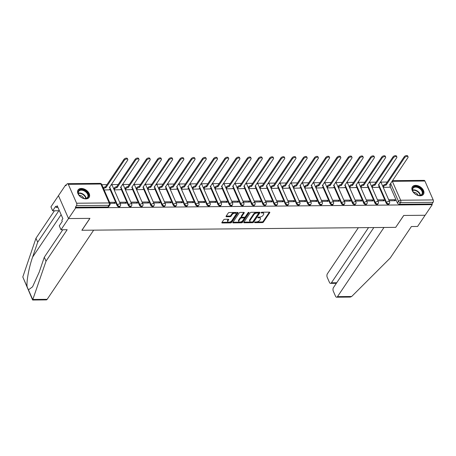 <?xml version="1.0" encoding="UTF-8"?>
<svg xmlns="http://www.w3.org/2000/svg" width="456" height="456" viewBox="0 0 456 456"><rect width="100%" height="100%" fill="white"/><g stroke="black" fill="none" stroke-linecap="round" stroke-linejoin="round"><path stroke-width="0.68" d="M254.613 222.317A0.587 0.308 156.3 0 0 254.864 222.682L262.36 222.613A0.838 0.439 156.3 0 0 263.414 222.083L269.752 212.656A0.838 0.439 156.3 0 0 269.815 212.325A0.838 0.439 156.3 0 0 269.399 212.143L261.904 212.211A0.587 0.308 156.3 0 0 261.408 212.946L262.377 212.935A2.685 1.397 156.3 0 1 263.71 213.528A2.685 1.397 156.3 0 1 263.511 214.588L262.981 215.374A2.685 1.397 156.3 0 1 259.601 217.073L258.626 217.079A0.587 0.308 156.3 0 0 258.136 217.814L259.105 217.803A2.685 1.397 156.3 0 1 260.439 218.401A2.685 1.397 156.3 0 1 260.239 219.456L259.709 220.242A2.685 1.397 156.3 0 1 256.323 221.941L255.354 221.947A0.587 0.308 156.3 0 0 254.613 222.317M420.198 195.784A6.669 4.4 33.9 0 0 423.447 194.296A6.669 4.4 33.9 0 0 422.256 188.579A6.669 4.4 33.9 0 0 415.621 185.364A6.669 4.4 33.9 0 0 412.378 186.852A6.669 4.4 33.9 0 0 413.563 192.569A6.669 4.4 33.9 0 0 420.198 195.784M85.888 198.884A6.669 4.4 33.9 0 0 89.131 197.391A6.669 4.4 33.9 0 0 87.945 191.674A6.669 4.4 33.9 0 0 81.31 188.459A6.669 4.4 33.9 0 0 78.067 189.952A6.669 4.4 33.9 0 0 79.253 195.67A6.669 4.4 33.9 0 0 85.888 198.884M224.74 219.29A0.838 0.439 156.3 0 0 223.679 219.82L221.901 222.465A0.838 0.439 156.3 0 0 221.838 222.796A0.838 0.439 156.3 0 0 222.254 222.984L230.582 222.904A0.838 0.439 156.3 0 0 231.637 222.374L237.975 212.952A0.838 0.439 156.3 0 0 238.038 212.621A0.838 0.439 156.3 0 0 237.622 212.433L229.294 212.513A0.838 0.439 156.3 0 0 228.239 213.043L226.09 216.235A0.838 0.439 156.3 0 0 226.028 216.566A0.838 0.439 156.3 0 0 226.444 216.754L230.006 216.72A0.838 0.439 156.3 0 0 231.067 216.19L232.127 214.605A2.246 1.168 156.3 0 1 234.264 213.277A2.246 1.168 156.3 0 1 236.071 213.687A2.246 1.168 156.3 0 1 235.9 214.571L231.733 220.772A2.246 1.168 156.3 0 1 229.596 222.106A2.246 1.168 156.3 0 1 227.789 221.696A2.246 1.168 156.3 0 1 227.96 220.812L228.655 219.775A0.838 0.439 156.3 0 0 228.718 219.444A0.838 0.439 156.3 0 0 228.302 219.262L224.74 219.29M373.829 227.561L333.496 287.554A2.565 1.391 -90.5 0 0 333.296 291.156L335.525 296.235A2.565 1.391 -90.5 0 0 336.625 297.198A2.565 1.391 -90.5 0 0 337.486 296.639L351.667 296.508L390.25 257.988L411.403 226.524L417.588 226.467L425.117 215.266L403.702 215.466L395.705 227.356L81.943 230.263L89.94 218.373L68.525 218.566L75.662 207.953L432.254 204.653L431.957 203.98L433.069 202.327L400.516 202.629A1.71 1.129 -146.1 0 1 398.493 201.307L390.61 183.352M395.745 227.293L403.771 215.46L425.117 215.266L432.254 204.653M243.84 222.26A0.838 0.439 156.3 0 0 243.778 222.596A0.838 0.439 156.3 0 0 244.194 222.779L252.516 222.705A0.838 0.439 156.3 0 0 253.576 222.175L259.909 212.747A0.838 0.439 156.3 0 0 259.971 212.416A0.838 0.439 156.3 0 0 259.555 212.234L251.233 212.308A0.838 0.439 156.3 0 0 250.173 212.838L243.84 222.26M241.549 222.802L233.227 222.881A0.838 0.439 156.3 0 1 232.811 222.693A0.838 0.439 156.3 0 1 232.873 222.363L239.206 212.941A0.838 0.439 156.3 0 1 240.266 212.41L243.829 212.376A0.838 0.439 156.3 0 1 244.245 212.564A0.838 0.439 156.3 0 1 244.182 212.895L241.612 216.714A0.838 0.439 156.3 0 0 241.549 217.05A0.838 0.439 156.3 0 0 241.965 217.233L244.325 217.21A0.838 0.439 156.3 0 0 245.385 216.68L248.058 212.701A0.587 0.308 156.3 0 1 249.044 212.695L242.603 222.271A0.838 0.439 156.3 0 1 241.549 222.802L241.252 222.135L232.976 222.214M60.996 229.767L59.269 225.828L62.278 221.348L61.811 220.276L62.882 218.675L57.222 205.781L56.145 207.377L55.678 206.311L52.668 210.792L50.935 206.847L58.465 195.647L68.525 218.566L89.872 218.373L81.875 230.263L93.662 230.155L47.15 299.33A2.565 1.391 89.5 0 1 46.295 299.888L32.638 300.019L46.022 261.18L67.174 229.71L60.996 229.767L68.525 218.566L58.465 195.647L65.601 185.033L66.348 185.028M387.235 182.052L380.623 182.115M376.023 182.155L369.411 182.218M364.811 182.263L358.199 182.32M353.599 182.366L346.993 182.428M342.393 182.468L335.781 182.531M331.181 182.571L324.569 182.634M319.969 182.679L313.357 182.736M308.758 182.782L302.146 182.845M297.546 182.885L290.939 182.947M286.339 182.987L279.727 183.05M275.128 183.095L268.516 183.152M263.916 183.198L257.304 183.255M252.704 183.301L246.092 183.363M241.492 183.403L234.886 183.466M230.286 183.506L223.674 183.569M219.074 183.614L212.462 183.671M207.862 183.717L201.25 183.779M196.65 183.819L190.038 183.882M185.438 183.922L178.832 183.985M174.232 184.03L167.62 184.087M163.02 184.133L156.408 184.195M151.808 184.235L145.196 184.298M140.596 184.338L133.984 184.401M129.384 184.441L122.778 184.503M118.178 184.549L111.566 184.606M106.966 184.651L101.848 184.697M75.662 207.953L75.371 207.286L76.483 205.633A1.71 0.929 -90.5 0 0 76.614 203.228L68.309 184.321A1.71 0.929 -90.5 0 0 67.573 183.677A1.71 0.929 -90.5 0 0 67.003 184.047L65.892 185.7L65.601 185.033M431.957 203.98L399.405 204.282A1.71 1.129 -146.1 0 1 397.381 202.96L390.108 186.39M392.416 180.667L424.165 180.371A1.71 0.929 89.5 0 1 424.901 181.015L433.2 199.927A1.71 0.929 89.5 0 1 433.069 202.327M377.91 200.862L384.237 200.8L383.798 199.802L383.114 200.811M372.039 187.496L378.326 187.336M366.698 200.965L373.025 200.908L372.586 199.905L371.908 200.914M360.827 187.598L367.114 187.439M355.486 201.067L361.813 201.01L361.374 200.007L360.696 201.022M349.621 187.701L355.908 187.547M344.274 201.17L350.607 201.113L350.162 200.11L349.484 201.124M338.409 187.809L344.696 187.65M333.062 201.278L339.395 201.216L338.956 200.212L338.272 201.227M327.197 187.912L333.484 187.752M321.856 201.381L328.183 201.324L327.744 200.321L327.06 201.33M315.985 188.014L322.272 187.855M310.644 201.484L316.971 201.427L316.532 200.423L315.854 201.438M304.773 188.117L311.06 187.963M299.432 201.586L305.759 201.529L305.32 200.526L304.642 201.541M293.567 188.22L299.854 188.066M288.22 201.689L294.553 201.632L294.109 200.629L293.43 201.643M282.355 188.328L288.642 188.168M277.009 201.797L283.341 201.734L282.902 200.737L282.218 201.746M271.143 188.431L277.43 188.271M265.797 201.9L272.129 201.843L271.69 200.839L271.006 201.848M259.931 188.533L266.219 188.379M254.59 202.002L260.917 201.945L260.479 200.942L259.8 201.957M248.719 188.636L255.007 188.482M243.379 202.105L249.706 202.048L249.267 201.045L248.588 202.059M237.513 188.744L243.795 188.584M232.167 202.213L238.499 202.15L238.055 201.147L237.376 202.162M226.301 188.847L232.588 188.687M220.955 202.316L227.287 202.259L226.849 201.256L226.165 202.264M215.089 188.949L221.377 188.79M209.743 202.418L216.076 202.361L215.637 201.358L214.953 202.373M203.878 189.052L210.165 188.898M198.537 202.521L204.864 202.464L204.425 201.461L203.746 202.475M192.666 189.16L198.953 189.001M187.325 202.629L193.652 202.567L193.213 201.563L192.535 202.578M181.459 189.263L187.741 189.103M176.113 202.732L182.446 202.669L182.001 201.672L181.323 202.681M170.248 189.365L176.535 189.206M164.901 202.834L171.234 202.777L170.795 201.774L170.111 202.783M159.036 189.468L165.323 189.314M153.689 202.937L160.022 202.88L159.583 201.877L158.899 202.891M147.824 189.571L154.111 189.417M142.483 203.04L148.81 202.983L148.371 201.98L147.693 202.994M136.612 189.679L142.899 189.519M131.271 203.148L137.598 203.085L137.159 202.082L136.481 203.097M125.406 189.781L131.687 189.622M120.059 203.251L126.392 203.194L125.947 202.19L125.269 203.199M114.194 189.884L120.481 189.725M110.027 203.342L115.18 203.296L114.741 202.293L114.057 203.308M104.162 189.975L109.269 189.833M117.112 205.559L117.505 204.972A1.71 1.129 -146.1 0 0 118.919 206.192A1.71 1.129 -146.1 0 0 120.361 205.912L119.968 206.5A1.71 1.129 33.9 0 1 118.526 206.779A1.71 1.129 33.9 0 1 117.112 205.559L109.833 188.989M128.318 205.456L128.717 204.869A1.71 1.129 -146.1 0 0 130.131 206.089A1.71 1.129 -146.1 0 0 131.573 205.81L131.18 206.397A1.71 1.129 33.9 0 1 129.738 206.676A1.71 1.129 33.9 0 1 128.318 205.456L121.045 188.881M139.53 205.348L139.924 204.767A1.71 1.129 -146.1 0 0 141.343 205.987A1.71 1.129 -146.1 0 0 142.785 205.707L142.386 206.289A1.71 1.129 33.9 0 1 140.944 206.574A1.71 1.129 33.9 0 1 139.53 205.348L132.257 188.778M150.742 205.246L151.135 204.658A1.71 1.129 -146.1 0 0 152.549 205.884A1.71 1.129 -146.1 0 0 153.991 205.599L153.598 206.186A1.71 1.129 33.9 0 1 152.156 206.471A1.71 1.129 33.9 0 1 150.742 205.246L143.469 188.676M161.954 205.143L162.347 204.556A1.71 1.129 -146.1 0 0 163.761 205.776A1.71 1.129 -146.1 0 0 165.203 205.496L164.81 206.083A1.71 1.129 33.9 0 1 163.368 206.363A1.71 1.129 33.9 0 1 161.954 205.143L154.681 188.573M173.166 205.04L173.559 204.453A1.71 1.129 -146.1 0 0 174.973 205.673A1.71 1.129 -146.1 0 0 176.415 205.394L176.022 205.981A1.71 1.129 33.9 0 1 174.58 206.26A1.71 1.129 33.9 0 1 173.166 205.04L165.887 188.465M184.372 204.938L184.771 204.351A1.71 1.129 -146.1 0 0 186.185 205.57A1.71 1.129 -146.1 0 0 187.627 205.291L187.234 205.878A1.71 1.129 33.9 0 1 185.791 206.158A1.71 1.129 33.9 0 1 184.372 204.938L177.099 188.362M195.584 204.829L195.977 204.242A1.71 1.129 -146.1 0 0 197.397 205.468A1.71 1.129 -146.1 0 0 198.839 205.183L198.44 205.77A1.71 1.129 33.9 0 1 196.998 206.055A1.71 1.129 33.9 0 1 195.584 204.829L188.311 188.26M206.796 204.727L207.189 204.14A1.71 1.129 -146.1 0 0 208.603 205.36A1.71 1.129 -146.1 0 0 210.045 205.08L209.652 205.667A1.71 1.129 33.9 0 1 208.21 205.947A1.71 1.129 33.9 0 1 206.796 204.727L199.523 188.157M218.008 204.624L218.401 204.037A1.71 1.129 -146.1 0 0 219.815 205.257A1.71 1.129 -146.1 0 0 221.257 204.978L220.864 205.565A1.71 1.129 33.9 0 1 219.421 205.844A1.71 1.129 33.9 0 1 218.008 204.624L210.735 188.054M229.22 204.522L229.613 203.935A1.71 1.129 -146.1 0 0 231.027 205.154A1.71 1.129 -146.1 0 0 232.469 204.875L232.075 205.462A1.71 1.129 33.9 0 1 230.633 205.741A1.71 1.129 33.9 0 1 229.22 204.522L221.941 187.946M240.426 204.413L240.825 203.826A1.71 1.129 -146.1 0 0 242.239 205.052A1.71 1.129 -146.1 0 0 243.681 204.772L243.287 205.354A1.71 1.129 33.9 0 1 241.845 205.639A1.71 1.129 33.9 0 1 240.426 204.413L233.153 187.843M251.638 204.311L252.031 203.724A1.71 1.129 -146.1 0 0 253.45 204.949A1.71 1.129 -146.1 0 0 254.893 204.664L254.494 205.251A1.71 1.129 33.9 0 1 253.051 205.536A1.71 1.129 33.9 0 1 251.638 204.311L244.365 187.741M262.85 204.208L263.243 203.621A1.71 1.129 -146.1 0 0 264.657 204.841A1.71 1.129 -146.1 0 0 266.099 204.562L265.705 205.149A1.71 1.129 33.9 0 1 264.263 205.428A1.71 1.129 33.9 0 1 262.85 204.208L255.577 187.638M274.062 204.106L274.455 203.518A1.71 1.129 -146.1 0 0 275.869 204.738A1.71 1.129 -146.1 0 0 277.311 204.459L276.917 205.046A1.71 1.129 33.9 0 1 275.475 205.325A1.71 1.129 33.9 0 1 274.062 204.106L266.788 187.53M285.274 204.003L285.667 203.416A1.71 1.129 -146.1 0 0 287.08 204.636A1.71 1.129 -146.1 0 0 288.523 204.356L288.129 204.944A1.71 1.129 33.9 0 1 286.687 205.223A1.71 1.129 33.9 0 1 285.274 204.003L277.995 187.427M296.48 203.895L296.879 203.308A1.71 1.129 -146.1 0 0 298.292 204.533A1.71 1.129 -146.1 0 0 299.734 204.248L299.341 204.835A1.71 1.129 33.9 0 1 297.899 205.12A1.71 1.129 33.9 0 1 296.48 203.895L289.207 187.325M307.692 203.792L308.085 203.205A1.71 1.129 -146.1 0 0 309.504 204.425A1.71 1.129 -146.1 0 0 310.946 204.145L310.547 204.733A1.71 1.129 33.9 0 1 309.105 205.012A1.71 1.129 33.9 0 1 307.692 203.792L300.418 187.222M318.904 203.69L319.297 203.102A1.71 1.129 -146.1 0 0 320.71 204.322A1.71 1.129 -146.1 0 0 322.153 204.043L321.759 204.63A1.71 1.129 33.9 0 1 320.317 204.909A1.71 1.129 33.9 0 1 318.904 203.69L311.63 187.12M330.115 203.587L330.509 203A1.71 1.129 -146.1 0 0 331.922 204.22A1.71 1.129 -146.1 0 0 333.364 203.94L332.971 204.527A1.71 1.129 33.9 0 1 331.529 204.807A1.71 1.129 33.9 0 1 330.115 203.587L322.842 187.011M341.327 203.479L341.721 202.891A1.71 1.129 -146.1 0 0 343.134 204.117A1.71 1.129 -146.1 0 0 344.576 203.838L344.183 204.419A1.71 1.129 33.9 0 1 342.741 204.704A1.71 1.129 33.9 0 1 341.327 203.479L334.048 186.909M352.539 203.376L352.933 202.789A1.71 1.129 -146.1 0 0 354.346 204.014A1.71 1.129 -146.1 0 0 355.788 203.729L355.395 204.316A1.71 1.129 33.9 0 1 353.953 204.596A1.71 1.129 33.9 0 1 352.539 203.376L345.26 186.806M363.745 203.273L364.144 202.686A1.71 1.129 -146.1 0 0 365.558 203.906A1.71 1.129 -146.1 0 0 367 203.627L366.601 204.214A1.71 1.129 33.9 0 1 365.159 204.493A1.71 1.129 33.9 0 1 363.745 203.273L356.472 186.703M374.957 203.171L375.351 202.584A1.71 1.129 -146.1 0 0 376.764 203.803A1.71 1.129 -146.1 0 0 378.206 203.524L377.813 204.111A1.71 1.129 33.9 0 1 376.371 204.391A1.71 1.129 33.9 0 1 374.957 203.171L367.684 186.595M386.169 203.062L386.563 202.481A1.71 1.129 -146.1 0 0 387.976 203.701A1.71 1.129 -146.1 0 0 389.418 203.422L389.025 204.009A1.71 1.129 33.9 0 1 387.583 204.288A1.71 1.129 33.9 0 1 386.169 203.062L378.896 186.493M389.116 200.754L395.449 200.697L395.01 199.694L394.326 200.708M383.251 187.393L389.538 187.234M395.01 199.694L388.677 199.756M75.371 207.286L107.924 206.984A1.71 1.129 33.9 0 0 108.756 206.602L109.867 204.949A1.71 1.129 -146.1 0 1 109.035 205.331L76.483 205.633M383.798 199.802L377.465 199.859M372.586 199.905L366.259 199.962M361.374 200.007L355.047 200.064M350.162 200.11L343.835 200.173M338.956 200.212L332.623 200.275M327.744 200.321L321.412 200.378M316.532 200.423L310.205 200.48M305.32 200.526L298.993 200.583M294.109 200.629L287.782 200.691M282.902 200.737L276.57 200.794M271.69 200.839L265.358 200.896M260.479 200.942L254.146 200.999M249.267 201.045L242.94 201.107M238.055 201.147L231.728 201.21M226.849 201.256L220.516 201.313M215.637 201.358L209.304 201.415M204.425 201.461L198.092 201.518M193.213 201.563L186.886 201.626M182.001 201.672L175.674 201.729M170.795 201.774L164.462 201.831M159.583 201.877L153.25 201.934M148.371 201.98L142.038 202.042M137.159 202.082L130.832 202.145M125.947 202.19L119.62 202.247M114.741 202.293L109.588 202.339M260.439 218.401L260.148 217.729A2.685 1.397 156.3 0 0 258.814 217.136L259.105 217.803M258.324 217.141L258.814 217.136M263.71 213.528L263.42 212.861A2.685 1.397 156.3 0 0 262.086 212.268L262.377 212.935M261.596 212.268L262.086 212.268M255.052 222.009L262.063 221.941A0.838 0.439 156.3 0 0 263.123 221.411L269.353 212.143M243.943 222.112L252.225 222.032A0.838 0.439 156.3 0 0 253.279 221.502L259.515 212.234M252.236 221.975A0.587 0.308 156.3 0 0 252.972 221.605L258.535 213.334A0.587 0.308 156.3 0 0 258.29 212.975L257.264 212.98A2.685 1.397 156.3 0 0 253.884 214.679L250.082 220.333A2.685 1.397 156.3 0 0 249.877 221.388A2.685 1.397 156.3 0 0 251.21 221.986L252.236 221.975M258.244 212.667A0.587 0.308 156.3 0 0 257.993 212.302L258.29 212.975M249.877 221.388L249.586 220.721A2.685 1.397 156.3 0 1 249.785 219.667L253.587 214.012A2.685 1.397 156.3 0 1 256.973 212.314L257.993 212.302M243.783 212.376L241.315 216.047A0.838 0.439 156.3 0 0 241.252 216.378L241.549 217.05M248.509 212.388L242.313 221.605L242.603 222.271M238.944 220.681A2.246 1.168 156.3 0 0 238.773 221.565A2.246 1.168 156.3 0 0 240.58 221.975A2.246 1.168 156.3 0 0 242.717 220.647L244.188 218.464A0.838 0.439 156.3 0 0 244.251 218.133A0.838 0.439 156.3 0 0 243.835 217.945L241.469 217.968A0.838 0.439 156.3 0 0 240.415 218.498L238.944 220.681L238.653 220.014A2.246 1.168 156.3 0 0 238.482 220.898L238.773 221.565M244.251 218.133L243.96 217.461A0.838 0.439 156.3 0 0 243.538 217.278L243.835 217.945M238.653 220.014L240.118 217.831A0.838 0.439 156.3 0 1 241.178 217.301L243.538 217.278M241.252 222.135A0.838 0.439 156.3 0 0 242.313 221.605M227.789 221.696L227.498 221.029A2.246 1.168 156.3 0 1 227.664 220.14L228.256 219.262M236.071 213.687L235.78 213.02A2.246 1.168 156.3 0 0 233.974 212.61A2.246 1.168 156.3 0 0 231.836 213.938L232.127 214.605M226.193 216.087L229.716 216.053A0.838 0.439 156.3 0 0 230.77 215.523L231.836 213.938M222.004 222.317L230.286 222.237A0.838 0.439 156.3 0 0 231.346 221.707L237.576 212.433M382.801 186.367L383.49 185.335A1.71 0.889 -23.7 0 1 385.645 184.258L386.027 185.125A1.71 0.889 156.3 0 0 383.872 186.208L383.182 187.234M389.47 187.336L390.268 186.145A1.71 0.889 156.3 0 0 390.399 185.472A1.71 0.889 156.3 0 0 389.549 185.09L407.909 157.628A1.966 1.026 156.3 0 0 408.057 156.853A1.966 1.026 156.3 0 0 406.473 156.493A1.966 1.026 156.3 0 0 404.603 157.656L386.135 185.125M385.753 184.258L404.221 156.79A1.966 1.026 -23.7 0 1 406.091 155.621A1.966 1.026 -23.7 0 1 407.675 155.98L408.057 156.853M389.886 184.429A1.71 0.889 -23.7 0 1 390.017 184.606L390.399 185.472M371.589 186.47L372.278 185.438A1.71 0.889 -23.7 0 1 374.433 184.361L374.815 185.227A1.71 0.889 156.3 0 0 372.66 186.31L371.971 187.336M378.258 187.439L379.056 186.247A1.71 0.889 156.3 0 0 379.187 185.575A1.71 0.889 156.3 0 0 378.337 185.199L396.697 157.73A1.966 1.026 156.3 0 0 396.845 156.955A1.966 1.026 156.3 0 0 395.261 156.596A1.966 1.026 156.3 0 0 393.391 157.759L374.923 185.227M374.541 184.361L393.009 156.892A1.966 1.026 -23.7 0 1 394.885 155.73A1.966 1.026 -23.7 0 1 396.463 156.089L396.845 156.955M378.691 184.549L378.679 184.526A1.71 0.889 -23.7 0 1 378.805 184.708L379.187 185.575M360.377 186.572L361.072 185.546A1.71 0.889 -23.7 0 1 363.227 184.463L363.603 185.335A1.71 0.889 156.3 0 0 361.454 186.413L360.759 187.439M367.051 187.541L367.849 186.356A1.71 0.889 156.3 0 0 367.975 185.677A1.71 0.889 156.3 0 0 367.126 185.301L385.485 157.833A1.966 1.026 156.3 0 0 385.633 157.058A1.966 1.026 156.3 0 0 384.055 156.699A1.966 1.026 156.3 0 0 382.179 157.867L363.711 185.33M363.335 184.463L381.797 156.995A1.966 1.026 -23.7 0 1 383.673 155.832A1.966 1.026 -23.7 0 1 385.252 156.191L385.633 157.058M367.473 184.629L367.485 184.651A1.71 0.889 -23.7 0 1 367.593 184.811L367.975 185.677M351.667 296.508L350.282 297.073L336.625 297.198M358.359 227.704L327.419 273.72A2.565 1.391 -90.5 0 0 327.226 277.322L329.454 282.401A2.565 1.391 -90.5 0 0 330.554 283.37A2.565 1.391 -90.5 0 0 331.409 282.805L336.716 282.76M368.522 227.607L331.409 282.805M395.774 227.356L383.992 227.464L337.486 296.639M52.668 210.792L58.847 210.735L37.688 242.199L35.961 238.26L22.8 276.98L32.638 300.019M37.688 242.199L32.615 257.076C28.922 267.433 26.214 282.287 27.166 286.927L28.443 289.839L32.564 286.818L39.216 272.112L44.289 257.235L62.768 229.756M35.961 238.26L54.435 210.775M46.022 261.18L44.289 257.235M56.145 207.377L57.918 207.366M422.473 190.956A5.774 3.808 -146.1 0 1 418.055 195.316A5.774 3.808 -146.1 0 1 413.461 192.227A5.774 3.808 -146.1 0 1 412.771 191.047A5.774 3.808 -146.1 0 1 415.644 186.487A5.774 3.808 -146.1 0 1 422.473 190.956M417.947 195.288A5.347 3.523 33.9 0 0 421.88 194.25A5.347 3.523 33.9 0 0 421.937 191.224A5.347 3.523 33.9 0 0 417.519 187.41A5.347 3.523 33.9 0 0 413.011 188.288A5.347 3.523 33.9 0 0 412.954 191.309A5.347 3.523 33.9 0 0 413.529 192.318M418.101 195.322A3.808 2.508 33.9 0 0 418.027 195.128A3.808 2.508 33.9 0 0 413.438 192.187M423.134 194.683A6.629 4.372 33.9 0 0 423.191 190.95A6.629 4.372 33.9 0 0 417.724 186.219A6.629 4.372 33.9 0 0 412.133 187.291M88.162 194.051A5.774 3.808 -146.1 0 1 83.744 198.417A5.774 3.808 -146.1 0 1 79.15 195.328A5.774 3.808 -146.1 0 1 78.46 194.142A5.774 3.808 -146.1 0 1 81.333 189.588A5.774 3.808 -146.1 0 1 88.162 194.051M83.636 198.388A5.347 3.523 33.9 0 0 87.569 197.345A5.347 3.523 33.9 0 0 87.626 194.324A5.347 3.523 33.9 0 0 83.203 190.505A5.347 3.523 33.9 0 0 78.7 191.383A5.347 3.523 33.9 0 0 78.643 194.404A5.347 3.523 33.9 0 0 79.219 195.413M83.79 198.423A3.808 2.508 33.9 0 0 83.716 198.229A3.808 2.508 33.9 0 0 79.127 195.288M88.823 197.784A6.629 4.372 33.9 0 0 88.88 194.045A6.629 4.372 33.9 0 0 83.414 189.314A6.629 4.372 33.9 0 0 77.822 190.386M349.171 186.675L349.86 185.649A1.71 0.889 -23.7 0 1 352.015 184.566L352.397 185.438A1.71 0.889 156.3 0 0 350.242 186.515L349.547 187.547M355.84 187.644L356.638 186.458A1.71 0.889 156.3 0 0 356.763 185.786A1.71 0.889 156.3 0 0 355.914 185.404L374.273 157.936A1.966 1.026 156.3 0 0 374.422 157.16A1.966 1.026 156.3 0 0 372.843 156.801A1.966 1.026 156.3 0 0 370.967 157.97L352.505 185.438M352.123 184.566L370.585 157.098A1.966 1.026 -23.7 0 1 372.461 155.935A1.966 1.026 -23.7 0 1 374.04 156.294L374.422 157.16M356.273 184.754L356.261 184.731A1.71 0.889 -23.7 0 1 356.381 184.914L356.763 185.786M337.959 186.778L338.648 185.752A1.71 0.889 -23.7 0 1 340.803 184.674L341.185 185.541A1.71 0.889 156.3 0 0 339.03 186.624L338.341 187.65M344.628 187.747L345.426 186.561A1.71 0.889 156.3 0 0 345.557 185.888A1.71 0.889 156.3 0 0 344.707 185.506L363.067 158.044A1.966 1.026 156.3 0 0 363.21 157.269A1.966 1.026 156.3 0 0 361.631 156.91A1.966 1.026 156.3 0 0 359.761 158.072L341.293 185.541M340.911 184.669L359.379 157.206A1.966 1.026 -23.7 0 1 361.249 156.037A1.966 1.026 -23.7 0 1 362.833 156.397L363.21 157.269M345.061 184.862L345.049 184.84A1.71 0.889 -23.7 0 1 345.175 185.016L345.557 185.888M326.747 186.886L327.437 185.854A1.71 0.889 -23.7 0 1 329.591 184.777L329.973 185.643A1.71 0.889 156.3 0 0 327.818 186.726L327.129 187.752M333.416 187.855L334.214 186.664A1.71 0.889 156.3 0 0 334.345 185.991A1.71 0.889 156.3 0 0 333.496 185.615L351.855 158.146A1.966 1.026 156.3 0 0 352.003 157.371A1.966 1.026 156.3 0 0 350.419 157.012A1.966 1.026 156.3 0 0 348.549 158.175L330.081 185.643M329.699 184.777L348.167 157.309A1.966 1.026 -23.7 0 1 350.037 156.14A1.966 1.026 -23.7 0 1 351.622 156.505L352.003 157.371M333.832 184.948A1.71 0.889 -23.7 0 1 333.963 185.125L334.345 185.991M315.535 186.988L316.225 185.962A1.71 0.889 -23.7 0 1 318.379 184.88L318.761 185.752A1.71 0.889 156.3 0 0 316.606 186.829L315.917 187.855M322.204 187.957L323.002 186.772A1.71 0.889 156.3 0 0 323.133 186.094A1.71 0.889 156.3 0 0 322.284 185.717L340.643 158.249A1.966 1.026 156.3 0 0 340.792 157.474A1.966 1.026 156.3 0 0 339.207 157.115A1.966 1.026 156.3 0 0 337.337 158.283L318.869 185.746M318.487 184.88L336.955 157.411A1.966 1.026 -23.7 0 1 338.831 156.248A1.966 1.026 -23.7 0 1 340.41 156.607L340.792 157.474M322.637 185.068L322.626 185.045A1.71 0.889 -23.7 0 1 322.751 185.227L323.133 186.094M304.323 187.091L305.018 186.065A1.71 0.889 -23.7 0 1 307.173 184.982L307.549 185.854A1.71 0.889 156.3 0 0 305.4 186.931L304.705 187.963M310.998 188.06L311.796 186.874A1.71 0.889 156.3 0 0 311.921 186.202A1.71 0.889 156.3 0 0 311.072 185.82L329.431 158.352A1.966 1.026 156.3 0 0 329.58 157.576A1.966 1.026 156.3 0 0 328.001 157.217A1.966 1.026 156.3 0 0 326.125 158.386L307.657 185.854M307.276 184.982L325.744 157.514A1.966 1.026 -23.7 0 1 327.619 156.351A1.966 1.026 -23.7 0 1 329.198 156.71L329.58 157.576M311.419 185.147L311.431 185.17A1.71 0.889 -23.7 0 1 311.539 185.33L311.921 186.202M293.117 187.194L293.807 186.168A1.71 0.889 -23.7 0 1 295.961 185.09L296.343 185.957A1.71 0.889 156.3 0 0 294.188 187.034L293.493 188.066M299.786 188.163L300.584 186.977A1.71 0.889 156.3 0 0 300.709 186.304A1.71 0.889 156.3 0 0 299.86 185.923L318.22 158.46A1.966 1.026 156.3 0 0 318.368 157.685A1.966 1.026 156.3 0 0 316.789 157.326A1.966 1.026 156.3 0 0 314.914 158.488L296.451 185.957M296.069 185.085L314.532 157.622A1.966 1.026 -23.7 0 1 316.407 156.454A1.966 1.026 -23.7 0 1 317.986 156.813L318.368 157.685M300.202 185.261A1.71 0.889 -23.7 0 1 300.327 185.432L300.709 186.304M281.905 187.302L282.595 186.27A1.71 0.889 -23.7 0 1 284.749 185.193L285.131 186.059A1.71 0.889 156.3 0 0 282.976 187.142L282.287 188.168M288.574 188.271L289.372 187.08A1.71 0.889 156.3 0 0 289.503 186.407A1.71 0.889 156.3 0 0 288.654 186.025L307.013 158.563A1.966 1.026 156.3 0 0 307.156 157.787A1.966 1.026 156.3 0 0 305.577 157.428A1.966 1.026 156.3 0 0 303.707 158.591L285.239 186.059M284.857 185.193L303.325 157.725A1.966 1.026 -23.7 0 1 305.195 156.556A1.966 1.026 -23.7 0 1 306.78 156.915L307.156 157.787M289.007 185.381L288.996 185.358A1.71 0.889 -23.7 0 1 289.121 185.541L289.503 186.407M270.693 187.405L271.383 186.373A1.71 0.889 -23.7 0 1 273.537 185.296L273.919 186.162A1.71 0.889 156.3 0 0 271.765 187.245L271.075 188.271M277.362 188.374L278.16 187.182A1.71 0.889 156.3 0 0 278.291 186.51A1.71 0.889 156.3 0 0 277.442 186.133L295.801 158.665A1.966 1.026 156.3 0 0 295.95 157.89A1.966 1.026 156.3 0 0 294.365 157.531A1.966 1.026 156.3 0 0 292.495 158.694L274.027 186.162M273.646 185.296L292.114 157.827A1.966 1.026 -23.7 0 1 293.983 156.665A1.966 1.026 -23.7 0 1 295.568 157.024L295.95 157.89M277.784 185.461L277.795 185.484A1.71 0.889 -23.7 0 1 277.909 185.643L278.291 186.51M259.481 187.507L260.171 186.481A1.71 0.889 -23.7 0 1 262.325 185.398L262.707 186.27A1.71 0.889 156.3 0 0 260.553 187.348L259.863 188.374M266.15 188.476L266.948 187.291A1.71 0.889 156.3 0 0 267.079 186.612A1.71 0.889 156.3 0 0 266.23 186.236L284.59 158.768A1.966 1.026 156.3 0 0 284.738 157.993A1.966 1.026 156.3 0 0 283.153 157.633A1.966 1.026 156.3 0 0 281.284 158.802L262.816 186.265M262.434 185.398L280.902 157.93A1.966 1.026 -23.7 0 1 282.771 156.767A1.966 1.026 -23.7 0 1 284.356 157.126L284.738 157.993M266.583 185.586L266.572 185.564A1.71 0.889 -23.7 0 1 266.697 185.746L267.079 186.612M248.269 187.61L248.965 186.584A1.71 0.889 -23.7 0 1 251.119 185.501L251.495 186.373A1.71 0.889 156.3 0 0 249.341 187.45L248.651 188.482M254.944 188.579L255.742 187.393A1.71 0.889 156.3 0 0 255.867 186.721A1.71 0.889 156.3 0 0 255.018 186.339L273.378 158.87A1.966 1.026 156.3 0 0 273.526 158.101A1.966 1.026 156.3 0 0 271.947 157.736A1.966 1.026 156.3 0 0 270.072 158.905L251.604 186.373M251.222 185.501L269.69 158.032A1.966 1.026 -23.7 0 1 271.565 156.87A1.966 1.026 -23.7 0 1 273.144 157.229L273.526 158.101M255.371 185.695L255.366 185.666A1.71 0.889 -23.7 0 1 255.485 185.849L255.867 186.721M237.063 187.718L237.753 186.686A1.71 0.889 -23.7 0 1 239.907 185.609L240.289 186.475A1.71 0.889 156.3 0 0 238.135 187.558L237.439 188.584M243.732 188.687L244.53 187.496A1.71 0.889 156.3 0 0 244.655 186.823A1.71 0.889 156.3 0 0 243.806 186.441L262.166 158.979A1.966 1.026 156.3 0 0 262.314 158.203A1.966 1.026 156.3 0 0 260.735 157.844A1.966 1.026 156.3 0 0 258.86 159.007L240.397 186.475M240.016 185.609L258.478 158.141A1.966 1.026 -23.7 0 1 260.353 156.972A1.966 1.026 -23.7 0 1 261.932 157.331L262.314 158.203M244.154 185.774L244.165 185.797A1.71 0.889 -23.7 0 1 244.273 185.957L244.655 186.823M225.851 187.821L226.541 186.789A1.71 0.889 -23.7 0 1 228.695 185.712L229.077 186.578A1.71 0.889 156.3 0 0 226.923 187.661L226.233 188.687M232.52 188.79L233.318 187.598A1.71 0.889 156.3 0 0 233.449 186.926A1.71 0.889 156.3 0 0 232.6 186.55L250.954 159.081A1.966 1.026 156.3 0 0 251.102 158.306A1.966 1.026 156.3 0 0 249.523 157.947A1.966 1.026 156.3 0 0 247.654 159.11L229.186 186.578M228.804 185.712L247.272 158.243A1.966 1.026 -23.7 0 1 249.141 157.081A1.966 1.026 -23.7 0 1 250.726 157.44L251.102 158.306M232.953 185.9L232.942 185.877A1.71 0.889 -23.7 0 1 233.067 186.059L233.449 186.926M214.639 187.923L215.329 186.897A1.71 0.889 -23.7 0 1 217.483 185.814L217.865 186.686A1.71 0.889 156.3 0 0 215.711 187.764L215.021 188.79M221.308 188.892L222.106 187.707A1.71 0.889 156.3 0 0 222.237 187.028A1.71 0.889 156.3 0 0 221.388 186.652L239.748 159.184A1.966 1.026 156.3 0 0 239.896 158.409A1.966 1.026 156.3 0 0 238.311 158.05A1.966 1.026 156.3 0 0 236.442 159.218L217.974 186.681M217.592 185.814L236.06 158.346A1.966 1.026 -23.7 0 1 237.929 157.183A1.966 1.026 -23.7 0 1 239.514 157.542L239.896 158.409M221.741 186.002L221.73 185.98A1.71 0.889 -23.7 0 1 221.855 186.162L222.237 187.028M203.427 188.026L204.117 187A1.71 0.889 -23.7 0 1 206.272 185.917L206.653 186.789A1.71 0.889 156.3 0 0 204.499 187.866L203.809 188.898M210.096 188.995L210.894 187.809A1.71 0.889 156.3 0 0 211.025 187.137A1.71 0.889 156.3 0 0 210.176 186.755L228.536 159.286A1.966 1.026 156.3 0 0 228.684 158.511A1.966 1.026 156.3 0 0 227.099 158.152A1.966 1.026 156.3 0 0 225.23 159.321L206.762 186.789M206.38 185.917L224.848 158.449A1.966 1.026 -23.7 0 1 226.717 157.286A1.966 1.026 -23.7 0 1 228.302 157.645L228.684 158.511M210.512 186.094A1.71 0.889 -23.7 0 1 210.643 186.265L211.025 187.137M192.215 188.129L192.911 187.102A1.71 0.889 -23.7 0 1 195.065 186.025L195.442 186.892A1.71 0.889 156.3 0 0 193.287 187.969L192.597 189.001M198.884 189.097L199.688 187.912A1.71 0.889 156.3 0 0 199.813 187.239A1.71 0.889 156.3 0 0 198.964 186.857L217.324 159.395A1.966 1.026 156.3 0 0 217.472 158.62A1.966 1.026 156.3 0 0 215.893 158.26A1.966 1.026 156.3 0 0 214.018 159.423L195.55 186.892M195.168 186.019L213.636 158.557A1.966 1.026 -23.7 0 1 215.511 157.388A1.966 1.026 -23.7 0 1 217.09 157.747L217.472 158.62M199.318 186.213L199.312 186.185A1.71 0.889 -23.7 0 1 199.432 186.367L199.813 187.239M181.009 188.237L181.699 187.205A1.71 0.889 -23.7 0 1 183.853 186.128L184.235 186.994A1.71 0.889 156.3 0 0 182.081 188.077L181.385 189.103M187.678 189.206L188.476 188.014A1.71 0.889 156.3 0 0 188.602 187.342A1.71 0.889 156.3 0 0 187.752 186.96L206.112 159.497A1.966 1.026 156.3 0 0 206.26 158.722A1.966 1.026 156.3 0 0 204.681 158.363A1.966 1.026 156.3 0 0 202.806 159.526L184.344 186.994M183.962 186.128L202.424 158.66A1.966 1.026 -23.7 0 1 204.299 157.491A1.966 1.026 -23.7 0 1 205.878 157.85L206.26 158.722M188.111 186.316L188.1 186.293A1.71 0.889 -23.7 0 1 188.22 186.475L188.602 187.342M169.797 188.339L170.487 187.313A1.71 0.889 -23.7 0 1 172.642 186.23L173.023 187.097A1.71 0.889 156.3 0 0 170.869 188.18L170.179 189.206M176.466 189.308L177.264 188.123A1.71 0.889 156.3 0 0 177.395 187.445A1.71 0.889 156.3 0 0 176.546 187.068L194.9 159.6A1.966 1.026 156.3 0 0 195.048 158.825A1.966 1.026 156.3 0 0 193.469 158.466A1.966 1.026 156.3 0 0 191.6 159.629L173.132 187.097M172.75 186.23L191.218 158.762A1.966 1.026 -23.7 0 1 193.087 157.599A1.966 1.026 -23.7 0 1 194.672 157.958L195.048 158.825M176.882 186.401A1.71 0.889 -23.7 0 1 177.013 186.578L177.395 187.445M158.585 188.442L159.275 187.416A1.71 0.889 -23.7 0 1 161.43 186.333L161.812 187.205A1.71 0.889 156.3 0 0 159.657 188.282L158.967 189.308M165.254 189.411L166.052 188.225A1.71 0.889 156.3 0 0 166.183 187.547A1.71 0.889 156.3 0 0 165.334 187.171L183.694 159.703A1.966 1.026 156.3 0 0 183.842 158.927A1.966 1.026 156.3 0 0 182.257 158.568A1.966 1.026 156.3 0 0 180.388 159.737L161.92 187.199M161.538 186.333L180.006 158.865A1.966 1.026 -23.7 0 1 181.876 157.702A1.966 1.026 -23.7 0 1 183.46 158.061L183.842 158.927M165.688 186.521L165.676 186.498A1.71 0.889 -23.7 0 1 165.802 186.681L166.183 187.547M147.374 188.545L148.063 187.519A1.71 0.889 -23.7 0 1 150.218 186.436L150.6 187.308A1.71 0.889 156.3 0 0 148.445 188.385L147.755 189.417M154.042 189.514L154.84 188.328A1.71 0.889 156.3 0 0 154.972 187.655A1.71 0.889 156.3 0 0 154.122 187.273L172.482 159.811A1.966 1.026 156.3 0 0 172.63 159.036A1.966 1.026 156.3 0 0 171.046 158.677A1.966 1.026 156.3 0 0 169.176 159.839L150.708 187.308M150.326 186.436L168.794 158.967A1.966 1.026 -23.7 0 1 170.664 157.804A1.966 1.026 -23.7 0 1 172.248 158.164L172.63 159.036M154.464 186.601L154.476 186.629A1.71 0.889 -23.7 0 1 154.59 186.783L154.972 187.655M136.162 188.653L136.857 187.621A1.71 0.889 -23.7 0 1 139.012 186.544L139.388 187.41A1.71 0.889 156.3 0 0 137.233 188.493L136.543 189.519M142.831 189.622L143.634 188.431A1.71 0.889 156.3 0 0 143.76 187.758A1.71 0.889 156.3 0 0 142.91 187.376L161.27 159.913A1.966 1.026 156.3 0 0 161.418 159.138A1.966 1.026 156.3 0 0 159.839 158.779A1.966 1.026 156.3 0 0 157.964 159.942L139.496 187.41M139.114 186.544L157.582 159.076A1.966 1.026 -23.7 0 1 159.457 157.907A1.966 1.026 -23.7 0 1 161.036 158.266L161.418 159.138M143.252 186.715A1.71 0.889 -23.7 0 1 143.378 186.892L143.76 187.758M124.955 188.755L125.645 187.724A1.71 0.889 -23.7 0 1 127.8 186.646L128.182 187.513A1.71 0.889 156.3 0 0 126.027 188.596L125.332 189.622M131.624 189.725L132.422 188.533A1.71 0.889 156.3 0 0 132.548 187.861A1.71 0.889 156.3 0 0 131.698 187.484L150.058 160.016A1.966 1.026 156.3 0 0 150.206 159.241A1.966 1.026 156.3 0 0 148.627 158.882A1.966 1.026 156.3 0 0 146.752 160.045L128.29 187.513M127.908 186.646L146.37 159.178A1.966 1.026 -23.7 0 1 148.246 158.015A1.966 1.026 -23.7 0 1 149.825 158.375L150.206 159.241M132.058 186.835L132.046 186.812A1.71 0.889 -23.7 0 1 132.166 186.994L132.548 187.861M113.743 188.858L114.433 187.832A1.71 0.889 -23.7 0 1 116.588 186.749L116.97 187.621A1.71 0.889 156.3 0 0 114.815 188.698L114.125 189.725M120.412 189.827L121.21 188.641A1.71 0.889 156.3 0 0 121.336 187.963A1.71 0.889 156.3 0 0 120.492 187.587L138.846 160.119A1.966 1.026 156.3 0 0 138.994 159.344A1.966 1.026 156.3 0 0 137.416 158.984A1.966 1.026 156.3 0 0 135.546 160.153L117.078 187.615M116.696 186.749L135.164 159.281A1.966 1.026 -23.7 0 1 137.034 158.118A1.966 1.026 -23.7 0 1 138.613 158.477L138.994 159.344M120.834 186.914L120.846 186.937A1.71 0.889 -23.7 0 1 120.96 187.097L121.336 187.963M103.25 187.895A1.71 0.889 -23.7 0 1 105.376 186.852L105.758 187.724A1.71 0.889 156.3 0 0 103.632 188.767M109.201 189.93L109.999 188.744A1.71 0.889 156.3 0 0 110.13 188.071A1.71 0.889 156.3 0 0 109.28 187.69L127.64 160.221A1.966 1.026 156.3 0 0 127.788 159.446A1.966 1.026 156.3 0 0 126.204 159.087A1.966 1.026 156.3 0 0 124.334 160.255L105.866 187.724M105.484 186.852L123.952 159.383A1.966 1.026 -23.7 0 1 125.822 158.221A1.966 1.026 -23.7 0 1 127.406 158.58L127.788 159.446M109.634 187.04L109.622 187.017A1.71 0.889 -23.7 0 1 109.748 187.199L110.13 188.071M254.67 222.249L254.864 222.682M261.22 212.513L261.408 212.946M257.948 217.381L258.136 217.814M76.614 203.228L109.166 202.931L100.861 184.019L68.309 184.321M397.381 202.96L398.493 201.307A1.71 0.889 156.3 0 1 400.647 200.23L433.2 199.927M424.901 181.015L392.342 181.317L400.647 200.23A1.71 0.929 89.5 0 1 400.516 202.629L399.405 204.282M120.361 205.912A1.71 1.71 0 0 0 120.509 204.271A1.71 0.889 -23.7 0 0 119.66 203.889A1.71 0.889 -23.7 0 0 117.505 204.972L110.17 188.26M131.573 205.81A1.71 1.71 0 0 0 131.721 204.168A1.71 0.889 -23.7 0 0 130.872 203.786A1.71 0.889 -23.7 0 0 128.717 204.869L121.381 188.157M142.785 205.707A1.71 1.71 0 0 0 142.927 204.066A1.71 0.889 -23.7 0 0 142.078 203.684A1.71 0.889 -23.7 0 0 139.924 204.767L132.588 188.049M153.991 205.599A1.71 1.71 0 0 0 154.139 203.957A1.71 0.889 -23.7 0 0 153.29 203.581A1.71 0.889 -23.7 0 0 151.135 204.658L143.8 187.946M165.203 205.496A1.71 1.71 0 0 0 165.351 203.855A1.71 0.889 -23.7 0 0 164.502 203.479A1.71 0.889 -23.7 0 0 162.347 204.556L155.011 187.843M176.415 205.394A1.71 1.71 0 0 0 176.563 203.752A1.71 0.889 -23.7 0 0 175.714 203.37A1.71 0.889 -23.7 0 0 173.559 204.453L166.223 187.741M187.627 205.291A1.71 1.71 0 0 0 187.775 203.65A1.71 0.889 -23.7 0 0 186.926 203.268A1.71 0.889 -23.7 0 0 184.771 204.351L177.435 187.638M198.839 205.183A1.71 1.71 0 0 0 198.981 203.541A1.71 0.889 -23.7 0 0 198.132 203.165A1.71 0.889 -23.7 0 0 195.977 204.242L188.641 187.53M210.045 205.08A1.71 1.71 0 0 0 210.193 203.439A1.71 0.889 -23.7 0 0 209.344 203.062A1.71 0.889 -23.7 0 0 207.189 204.14L199.853 187.427M221.257 204.978A1.71 1.71 0 0 0 221.405 203.336A1.71 0.889 -23.7 0 0 220.556 202.954A1.71 0.889 -23.7 0 0 218.401 204.037L211.065 187.325M232.469 204.875A1.71 1.71 0 0 0 232.617 203.233A1.71 0.889 -23.7 0 0 231.768 202.852A1.71 0.889 -23.7 0 0 229.613 203.935L222.277 187.222M243.681 204.772A1.71 1.71 0 0 0 243.829 203.131A1.71 0.889 -23.7 0 0 242.98 202.749A1.71 0.889 -23.7 0 0 240.825 203.826L233.489 187.114M254.893 204.664A1.71 1.71 0 0 0 255.035 203.023A1.71 0.889 -23.7 0 0 254.186 202.646A1.71 0.889 -23.7 0 0 252.031 203.724L244.695 187.011M266.099 204.562A1.71 1.71 0 0 0 266.247 202.92A1.71 0.889 -23.7 0 0 265.398 202.544A1.71 0.889 -23.7 0 0 263.243 203.621L255.907 186.909M277.311 204.459A1.71 1.71 0 0 0 277.459 202.817A1.71 0.889 -23.7 0 0 276.61 202.435A1.71 0.889 -23.7 0 0 274.455 203.518L267.119 186.806M288.523 204.356A1.71 1.71 0 0 0 288.671 202.715A1.71 0.889 -23.7 0 0 287.821 202.333A1.71 0.889 -23.7 0 0 285.667 203.416L278.331 186.703M299.734 204.248A1.71 1.71 0 0 0 299.883 202.606A1.71 0.889 -23.7 0 0 299.033 202.23A1.71 0.889 -23.7 0 0 296.879 203.308L289.543 186.595M310.946 204.145A1.71 1.71 0 0 0 311.089 202.504A1.71 0.889 -23.7 0 0 310.24 202.128A1.71 0.889 -23.7 0 0 308.085 203.205L300.749 186.493M322.153 204.043A1.71 1.71 0 0 0 322.301 202.401A1.71 0.889 -23.7 0 0 321.452 202.019A1.71 0.889 -23.7 0 0 319.297 203.102L311.961 186.39M333.364 203.94A1.71 1.71 0 0 0 333.513 202.299A1.71 0.889 -23.7 0 0 332.663 201.917A1.71 0.889 -23.7 0 0 330.509 203L323.173 186.287M344.576 203.838A1.71 1.71 0 0 0 344.725 202.196A1.71 0.889 -23.7 0 0 343.875 201.814A1.71 0.889 -23.7 0 0 341.721 202.891L334.385 186.179M355.788 203.729A1.71 1.71 0 0 0 355.937 202.088A1.71 0.889 -23.7 0 0 355.087 201.712A1.71 0.889 -23.7 0 0 352.933 202.789L345.597 186.076M367 203.627A1.71 1.71 0 0 0 367.143 201.985A1.71 0.889 -23.7 0 0 366.293 201.609A1.71 0.889 -23.7 0 0 364.144 202.686L356.803 185.974M378.206 203.524A1.71 1.71 0 0 0 378.355 201.883A1.71 0.889 -23.7 0 0 377.505 201.501A1.71 0.889 -23.7 0 0 375.351 202.584L368.015 185.871M389.418 203.422A1.71 1.71 0 0 0 389.567 201.78A1.71 0.889 -23.7 0 0 388.717 201.398A1.71 0.889 -23.7 0 0 386.563 202.481L379.227 185.769M380.025 182.525A1.71 0.889 -23.7 0 1 380.418 182.485A1.71 0.889 156.3 0 1 381.267 182.867A1.71 1.71 0 0 0 380.389 181.99M368.818 182.628A1.71 0.889 -23.7 0 1 369.206 182.588A1.71 0.889 156.3 0 1 370.055 182.97A1.71 1.71 0 0 0 369.178 182.092M357.607 182.731A1.71 0.889 -23.7 0 1 357.994 182.696A1.71 0.889 156.3 0 1 358.843 183.073A1.71 1.71 0 0 0 357.966 182.195M346.395 182.839A1.71 0.889 -23.7 0 1 346.782 182.799A1.71 0.889 156.3 0 1 347.632 183.175A1.71 1.71 0 0 0 346.754 182.297M335.183 182.941A1.71 0.889 -23.7 0 1 335.57 182.902A1.71 0.889 156.3 0 1 336.42 183.284A1.71 1.71 0 0 0 335.542 182.406M323.971 183.044A1.71 0.889 -23.7 0 1 324.364 183.004A1.71 0.889 156.3 0 1 325.213 183.386A1.71 1.71 0 0 0 324.336 182.508M312.765 183.147A1.71 0.889 -23.7 0 1 313.152 183.112A1.71 0.889 156.3 0 1 314.002 183.489A1.71 1.71 0 0 0 313.124 182.611M301.553 183.255A1.71 0.889 -23.7 0 1 301.94 183.215A1.71 0.889 156.3 0 1 302.79 183.591A1.71 1.71 0 0 0 301.912 182.713M290.341 183.358A1.71 0.889 -23.7 0 1 290.728 183.318A1.71 0.889 156.3 0 1 291.578 183.7A1.71 1.71 0 0 0 290.7 182.822M279.129 183.46A1.71 0.889 -23.7 0 1 279.517 183.42A1.71 0.889 156.3 0 1 280.366 183.802A1.71 1.71 0 0 0 279.488 182.924M267.917 183.563A1.71 0.889 -23.7 0 1 268.31 183.523A1.71 0.889 156.3 0 1 269.16 183.905A1.71 1.71 0 0 0 268.282 183.027M256.711 183.665A1.71 0.889 -23.7 0 1 257.099 183.631A1.71 0.889 156.3 0 1 257.948 184.007A1.71 1.71 0 0 0 257.07 183.13M245.499 183.774A1.71 0.889 -23.7 0 1 245.887 183.734A1.71 0.889 156.3 0 1 246.736 184.11A1.71 1.71 0 0 0 245.858 183.232M234.287 183.876A1.71 0.889 -23.7 0 1 234.675 183.836A1.71 0.889 156.3 0 1 235.524 184.218A1.71 1.71 0 0 0 234.646 183.34M223.075 183.979A1.71 0.889 -23.7 0 1 223.463 183.939A1.71 0.889 156.3 0 1 224.312 184.321A1.71 1.71 0 0 0 223.434 183.443M211.863 184.081A1.71 0.889 -23.7 0 1 212.257 184.047A1.71 0.889 156.3 0 1 213.1 184.423A1.71 1.71 0 0 0 212.228 183.546M200.657 184.19A1.71 0.889 -23.7 0 1 201.045 184.15A1.71 0.889 156.3 0 1 201.894 184.526A1.71 1.71 0 0 0 201.016 183.648M189.445 184.292A1.71 0.889 -23.7 0 1 189.833 184.252A1.71 0.889 156.3 0 1 190.682 184.634A1.71 1.71 0 0 0 189.804 183.757M178.233 184.395A1.71 0.889 -23.7 0 1 178.621 184.355A1.71 0.889 156.3 0 1 179.47 184.737A1.71 1.71 0 0 0 178.592 183.859M167.021 184.498A1.71 0.889 -23.7 0 1 167.409 184.463A1.71 0.889 156.3 0 1 168.258 184.84A1.71 1.71 0 0 0 167.38 183.962M155.809 184.6A1.71 0.889 -23.7 0 1 156.203 184.566A1.71 0.889 156.3 0 1 157.046 184.942A1.71 1.71 0 0 0 156.174 184.064M144.603 184.708A1.71 0.889 -23.7 0 1 144.991 184.669A1.71 0.889 156.3 0 1 145.84 185.05A1.71 1.71 0 0 0 144.962 184.173M133.391 184.811A1.71 0.889 -23.7 0 1 133.779 184.771A1.71 0.889 156.3 0 1 134.628 185.153A1.71 1.71 0 0 0 133.75 184.275M122.179 184.914A1.71 0.889 -23.7 0 1 122.567 184.874A1.71 0.889 156.3 0 1 123.416 185.256A1.71 1.71 0 0 0 122.539 184.378M110.968 185.016A1.71 0.889 -23.7 0 1 111.355 184.982A1.71 0.889 156.3 0 1 112.204 185.358A1.71 1.71 0 0 0 111.327 184.48M107.924 206.984L109.035 205.331A1.71 0.929 89.5 0 0 109.166 202.931A1.71 0.889 -23.7 0 1 110.016 203.308L101.711 184.395A1.71 1.71 0 0 0 100.132 183.375L67.573 183.677M100.132 183.375A1.71 0.929 -90.5 0 1 100.861 184.019A1.71 0.889 -23.7 0 1 101.711 184.395M391.955 181.357A1.71 0.889 156.3 0 1 392.342 181.317A1.71 0.929 -90.5 0 0 392.177 181.021M269.524 212.148L269.752 212.656M263.123 221.411L263.414 222.083M262.063 221.941L262.36 222.613M259.686 212.239L259.909 212.747M253.279 221.502L253.576 222.175M252.225 222.032L252.516 222.705M243.914 222.152L244.194 222.779M256.973 212.314L257.264 212.98M253.587 214.012L253.884 214.679M249.785 219.667L250.082 220.333M232.948 222.249L233.227 222.881M243.954 212.388L244.182 212.895M241.315 216.047L241.612 216.714M248.89 212.336L249.044 212.695M241.178 217.301L241.469 217.968M240.118 217.831L240.415 218.498M228.427 219.268L228.655 219.775M227.664 220.14L227.96 220.812M230.77 215.523L231.067 216.19M229.716 216.053L230.006 216.72M226.17 216.121L226.444 216.754M237.747 212.445L237.975 212.952M231.346 221.707L231.637 222.374M230.286 222.237L230.582 222.904M221.981 222.351L222.254 222.984M385.645 184.258L386.027 185.125M383.49 185.335L383.872 186.208M404.221 156.79L404.603 157.656M374.433 184.361L374.815 185.227M372.278 185.438L372.66 186.31M393.009 156.892L393.391 157.759M363.227 184.463L363.603 185.335M361.072 185.546L361.454 186.413M381.797 156.995L382.179 157.867M22.8 276.98L27.166 286.927M28.443 289.839L32.809 299.786M32.969 299.461L47.15 299.33M61.127 214.673L32.615 257.076M412.606 190.032A5.347 3.523 -146.1 0 1 420.067 194.005A5.347 3.523 -146.1 0 1 420.415 195.282M420.061 195.367A5.17 3.409 33.9 0 0 419.742 194.267A5.17 3.409 33.9 0 0 412.657 190.391M78.295 193.133A5.347 3.523 -146.1 0 1 85.756 197.1A5.347 3.523 -146.1 0 1 86.104 198.377M85.751 198.463A5.17 3.409 33.9 0 0 85.432 197.368A5.17 3.409 33.9 0 0 78.346 193.486M352.015 184.566L352.397 185.438M349.86 185.649L350.242 186.515M370.585 157.098L370.967 157.97M340.803 184.674L341.185 185.541M338.648 185.752L339.03 186.624M359.379 157.206L359.761 158.072M329.591 184.777L329.973 185.643M327.437 185.854L327.818 186.726M348.167 157.309L348.549 158.175M318.379 184.88L318.761 185.752M316.225 185.962L316.606 186.829M336.955 157.411L337.337 158.283M307.173 184.982L307.549 185.854M305.018 186.065L305.4 186.931M325.744 157.514L326.125 158.386M295.961 185.09L296.343 185.957M293.807 186.168L294.188 187.034M314.532 157.622L314.914 158.488M284.749 185.193L285.131 186.059M282.595 186.27L282.976 187.142M303.325 157.725L303.707 158.591M273.537 185.296L273.919 186.162M271.383 186.373L271.765 187.245M292.114 157.827L292.495 158.694M262.325 185.398L262.707 186.27M260.171 186.481L260.553 187.348M280.902 157.93L281.284 158.802M251.119 185.501L251.495 186.373M248.965 186.584L249.341 187.45M269.69 158.032L270.072 158.905M239.907 185.609L240.289 186.475M237.753 186.686L238.135 187.558M258.478 158.141L258.86 159.007M228.695 185.712L229.077 186.578M226.541 186.789L226.923 187.661M247.272 158.243L247.654 159.11M217.483 185.814L217.865 186.686M215.329 186.897L215.711 187.764M236.06 158.346L236.442 159.218M206.272 185.917L206.653 186.789M204.117 187L204.499 187.866M224.848 158.449L225.23 159.321M195.065 186.025L195.442 186.892M192.911 187.102L193.287 187.969M213.636 158.557L214.018 159.423M183.853 186.128L184.235 186.994M181.699 187.205L182.081 188.077M202.424 158.66L202.806 159.526M172.642 186.23L173.023 187.097M170.487 187.313L170.869 188.18M191.218 158.762L191.6 159.629M161.43 186.333L161.812 187.205M159.275 187.416L159.657 188.282M180.006 158.865L180.388 159.737M150.218 186.436L150.6 187.308M148.063 187.519L148.445 188.385M168.794 158.967L169.176 159.839M139.012 186.544L139.388 187.41M136.857 187.621L137.233 188.493M157.582 159.076L157.964 159.942M127.8 186.646L128.182 187.513M125.645 187.724L126.027 188.596M146.37 159.178L146.752 160.045M116.588 186.749L116.97 187.621M114.433 187.832L114.815 188.698M135.164 159.281L135.546 160.153M105.376 186.852L105.758 187.724M123.952 159.383L124.334 160.255M381.267 182.867L389.567 201.78M370.055 182.97L378.355 201.883M358.843 183.073L367.143 201.985M347.632 183.175L355.937 202.088M336.42 183.284L344.725 202.196M325.213 183.386L333.513 202.299M314.002 183.489L322.301 202.401M302.79 183.591L311.089 202.504M291.578 183.7L299.883 202.606M280.366 183.802L288.671 202.715M269.16 183.905L277.459 202.817M257.948 184.007L266.247 202.92M246.736 184.11L255.035 203.023M235.524 184.218L243.829 203.131M224.312 184.321L232.617 203.233M213.1 184.423L221.405 203.336M201.894 184.526L210.193 203.439M190.682 184.634L198.981 203.541M179.47 184.737L187.775 203.65M168.258 184.84L176.563 203.752M157.046 184.942L165.351 203.855M145.84 185.05L154.139 203.957M134.628 185.153L142.927 204.066M123.416 185.256L131.721 204.168M112.204 185.358L120.509 204.271M109.867 204.949A1.71 1.71 0 0 0 110.016 203.308M258.284 212.433L258.58 213.1M330.554 283.37L336.34 283.313"/></g></svg>
